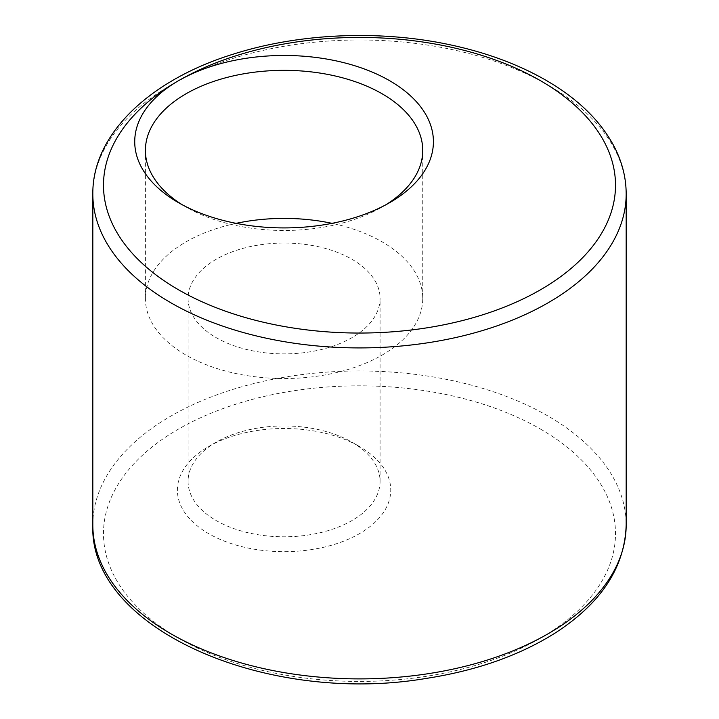 <?xml version="1.0" encoding="UTF-8"?>
<svg xmlns="http://www.w3.org/2000/svg" width="719" height="719" viewBox="0 0 719 719"><rect width="100%" height="100%" fill="white"/><g stroke="black" fill="none" stroke-linecap="round" stroke-linejoin="round"><path stroke-width="0.54" stroke-dasharray="3.6 2.7" d="M351.959 259.271A96.004 55.426 180 0 1 380.072 298.466A96.004 55.426 180 0 1 284.068 353.892A96.004 55.426 180 0 1 188.072 298.466A96.004 55.426 180 0 1 247.336 247.264A96.004 55.426 180 0 1 351.959 259.271M236.111 223.348A138.668 80.061 0 0 0 186.014 241.854A138.668 80.061 0 0 0 145.4 298.466A138.668 80.061 0 0 0 284.068 378.527A138.668 80.061 0 0 0 422.745 298.466A138.668 80.061 0 0 0 332.034 223.348M385.761 204.834A138.668 80.061 180 0 1 382.131 207.018A138.668 80.061 180 0 1 186.014 207.018A138.668 80.061 180 0 1 182.383 204.834M351.959 442.176L351.959 442.176A96.004 55.426 180 0 1 380.072 481.371A96.004 55.426 180 0 1 284.068 536.796A96.004 55.426 180 0 1 188.072 481.371A96.004 55.426 180 0 1 216.185 442.176A96.004 55.426 180 0 1 351.959 442.176L359.5 446.535A106.673 61.582 180 0 1 359.5 533.633A106.673 61.582 180 0 1 208.645 533.633A106.673 61.582 180 0 1 208.645 446.535A106.673 61.582 180 0 1 359.5 446.535L351.959 442.176M92.823 524.924A266.677 153.965 180 0 1 257.447 382.679A266.677 153.965 180 0 1 548.067 416.049A266.677 153.965 180 0 1 626.177 524.924M92.823 193.95A266.677 153.965 180 0 1 257.447 51.705A266.677 153.965 180 0 1 548.067 85.085A266.677 153.965 180 0 1 626.177 193.95M540.526 429.117A256.009 147.808 180 0 1 425.765 676.399A256.009 147.808 180 0 1 112.209 495.373A256.009 147.808 180 0 1 540.526 429.117M422.745 298.466L422.745 150.406M145.4 298.466L145.4 150.406M380.072 481.371L380.072 298.466M188.072 481.371L188.072 298.466M216.185 442.176L208.645 446.535M382.131 207.018L389.671 202.659M186.014 207.018L178.474 202.659"/><path stroke-width="1.08" d="M332.034 223.348A138.668 80.061 0 0 0 236.111 223.348M182.383 204.834A138.668 80.061 180 0 1 145.4 150.406A138.668 80.061 180 0 1 186.014 93.794A138.668 80.061 180 0 1 382.131 93.794A138.668 80.061 180 0 1 422.745 150.406A138.668 80.061 180 0 1 385.761 204.834M178.474 80.726A149.336 86.217 180 0 1 389.671 80.726A149.336 86.217 180 0 1 389.671 202.659A149.336 86.217 180 0 1 178.474 202.659A149.336 86.217 180 0 1 178.474 80.726A256.009 147.808 180 0 1 540.526 80.726A256.009 147.808 180 0 1 540.526 289.757A256.009 147.808 180 0 1 178.474 289.757A256.009 147.808 180 0 1 178.474 80.726M626.177 193.95L626.177 524.924A266.677 153.965 180 0 1 359.5 678.889A266.677 153.965 180 0 1 92.823 524.924L92.823 193.95A266.677 153.965 180 0 0 359.5 347.915A266.677 153.965 180 0 0 626.177 193.95C626.132 177.728 622.16 162 614.278 146.757C600.554 120.819 577.752 98.638 545.865 80.195C517.5 63.937 484.723 51.957 447.515 44.254C378.023 29.776 298.43 33.398 233.594 54.051C149.696 79.917 92.284 134.327 92.823 193.95M626.177 524.924C624.829 567.354 601.066 603.448 554.87 633.205C519.244 655.584 476.346 670.656 426.178 678.421C266.929 705.564 88.662 628.837 92.823 524.924"/></g></svg>
